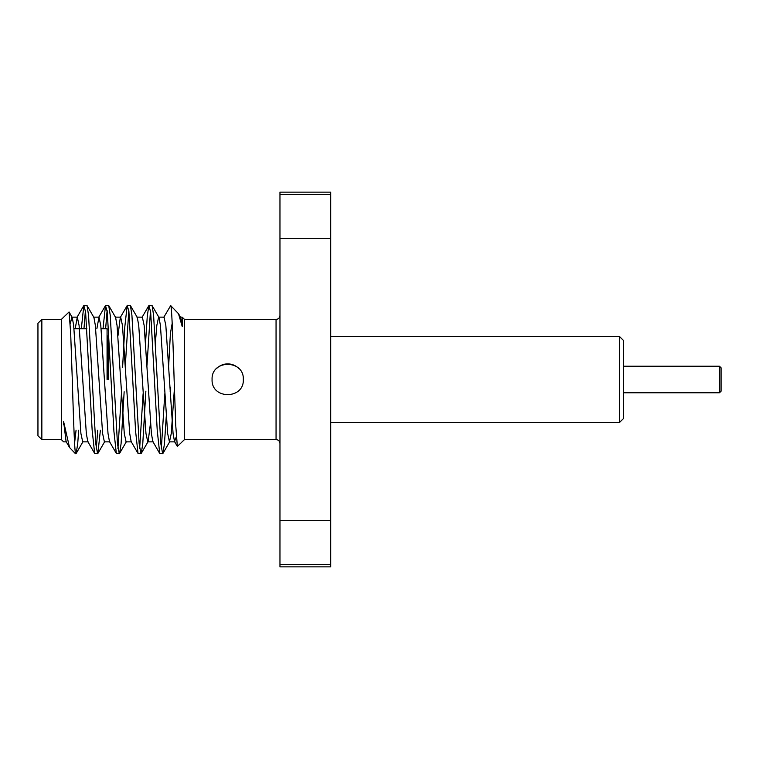 <?xml version="1.0" encoding="UTF-8"?>
<svg xmlns="http://www.w3.org/2000/svg" width="759" height="759" viewBox="0 0 759 759"><rect width="100%" height="100%" fill="white"/><g stroke="black" fill="none" stroke-linecap="round" stroke-linejoin="round"><path stroke-width="1.14" d="M721.05 367.792L721.05 391.208L719.485 392.773L719.485 366.227L721.05 367.792M243.316 379.5C244.265 399.604 211.144 399.67 212.084 379.5C211.144 359.339 244.256 359.396 243.316 379.5M623.462 340.468L623.462 418.532L619.562 422.44L619.562 336.56L623.462 340.468M41.849 439.613L37.95 435.713L37.95 323.287L41.849 319.387L41.849 439.613L61.375 439.613L63.614 441.861L66.45 441.861M81.317 328.751L83.813 305.592L85.606 312.025L92.133 429.879L94.647 453.408L97.892 453.408L100.378 430.249M83.955 328.751L85.425 310.431M84.116 305.336L87.048 305.592L88.547 315.27L95.776 443.73L97.588 453.664M103.006 328.751L105.492 305.592L107.275 311.854L113.935 431.539L116.336 453.408L119.571 453.408L121.079 443.73L124.153 391.786M105.634 328.751L107.114 310.431M105.795 305.336L108.736 305.592L110.235 315.27L117.465 443.73L119.267 453.664M122.607 367.214L124.818 326.778L127.18 305.592L128.878 311.124L135.614 431.454L138.024 453.408L141.259 453.408L142.768 443.73L145.861 391.17M125.33 365.288L128.802 310.431M127.484 305.336L130.415 305.592L131.924 315.27L139.153 443.73L140.956 453.664M145.557 342.375L147.303 315.905L148.868 305.592L150.662 312.025L157.227 430.315L159.713 453.408L162.948 453.408L164.447 443.73L166.259 416.615M147.009 365.288L150.481 310.459M149.172 305.336L152.104 305.592L153.603 315.27L160.832 443.73L162.644 453.664M74.581 443.047L76.061 430.249M63.614 424.746L63.614 421.596L69.543 447.506L75.426 453.664L75.426 453.019L76.204 453.408L77.703 443.73L78.689 430.249M96.27 448.569L97.74 430.249M117.949 448.531L121.421 393.655M139.647 448.588L143.109 393.703M161.325 448.569L164.798 393.76M41.849 319.387L61.375 319.387L61.375 439.613M75.426 453.019C74.439 448.085 73.338 414.945 72.285 379.5L70.672 333.163L69.06 311.977L61.375 319.387M180.3 317.139L182.207 317.139L184.456 319.387L184.456 439.613L276.058 439.613L276.058 319.387C278.411 319.178 279.71 317.879 279.967 315.488M182.207 317.139L182.207 326.493L178.498 313.723L170.69 305.621L163.678 317.452M172.17 323.476L170.405 333.391L168.697 365.288M170.405 305.915C171.648 300.602 172.843 337.366 174.124 379.5L175.746 425.429L177.35 446.425L184.456 439.613M279.967 564.525L279.967 566.869L330.706 566.869L330.706 564.525L279.967 564.525L279.967 194.475L330.706 194.475L330.706 564.525M330.706 194.475L330.706 192.131L279.967 192.131L279.967 194.475M107.066 335.905L108.205 335.905L108.205 379.5M101.099 328.751L107.066 328.751L107.066 379.5M70.226 323.97L71.877 317.139L77.295 317.139L79.097 325.497L86.327 433.503L87.778 441.548L94.647 453.408M69.06 311.977L72.228 317.452L73.68 325.497L80.909 433.503L82.712 441.861L88.139 441.861M87.048 305.592L93.917 317.452L95.368 325.497L102.598 433.503L104.4 441.861L109.827 441.861M108.727 305.592L115.605 317.452L117.047 325.497L124.277 433.503L126.089 441.861L131.506 441.861M130.415 305.592L137.294 317.452L138.736 325.497L145.965 433.503L147.777 441.861L153.195 441.861M141.259 453.408L148.128 441.548L150.481 423.19M155.415 342.385L156.809 325.497L158.612 317.139L164.039 317.139L165.841 325.497L173.071 433.503L174.523 441.548L176.316 436.757M152.104 305.592L158.973 317.452L160.424 325.497L167.654 433.503L169.456 441.861L171.268 433.503L174.399 388.741M178.498 313.723L180.661 317.452L182.207 326.493M63.614 421.596L66.09 441.548L69.543 447.506M75.179 328.751L77.295 317.139M96.867 328.751L98.983 317.139L100.786 325.497L108.015 433.503L109.467 441.548L116.336 453.398M117.958 335.81L120.311 317.452L127.18 305.592M115.245 317.139L120.662 317.139L122.474 325.497L129.704 433.503L131.146 441.548L138.024 453.408M136.933 317.139L142.35 317.139L144.163 325.497L151.392 433.503L152.834 441.548L159.703 453.408M279.967 520.665L330.706 520.665M330.706 238.335L279.967 238.335M170.671 387.308L170.671 391.17L170.073 391.17M238.743 368.466A15.616 15.616 0 0 0 216.666 368.457M276.058 439.613C278.411 439.822 279.71 441.121 279.967 443.512M623.462 366.227L719.485 366.227M330.706 336.56L619.562 336.56M75.426 453.664L75.9 453.664M184.456 319.387L276.058 319.387M73.993 328.751L86.905 328.751M330.706 422.44L619.562 422.44M623.462 392.773L719.485 392.773M83.073 441.548L76.204 453.408M104.761 441.548L97.892 453.408M126.449 441.548L119.571 453.408M169.817 441.548L162.948 453.408M98.983 317.139L93.556 317.139M174.883 441.861L169.456 441.861M76.934 317.452L83.803 305.592M98.623 317.452L105.492 305.592M141.99 317.452L148.868 305.592M174.523 441.548L177.35 446.425"/></g></svg>
